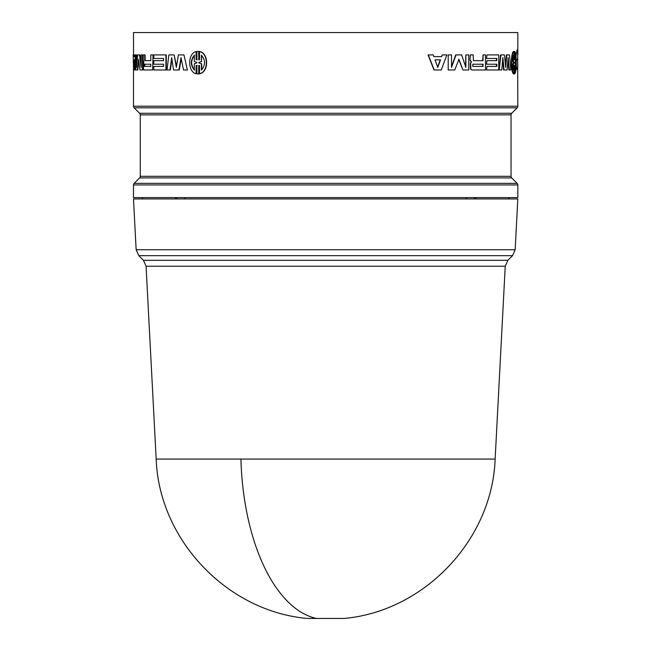<?xml version="1.0" encoding="UTF-8"?>
<svg xmlns="http://www.w3.org/2000/svg" width="651" height="651" viewBox="0 0 651 651"><rect width="100%" height="100%" fill="white"/><g stroke="black" fill="none" stroke-linecap="round" stroke-linejoin="round"><path stroke-width="0.98" d="M146.068 266.226L156.175 459.069L495.134 459.069L505.241 266.226L146.068 266.226L143.432 260.302L138.785 255.656L512.524 255.656L507.878 260.302L505.241 266.226M156.175 459.069C159.031 539.712 226.874 611.289 307.256 618.45L344.062 618.45C424.444 611.289 492.278 539.712 495.134 459.069M517.163 183.362A2.262 2.262 0 0 1 517.822 184.957L517.822 197.587L133.488 197.587L133.488 184.957A2.262 2.262 0 0 1 134.147 183.362L139.607 177.902A2.262 2.262 0 0 0 140.274 176.307L511.043 176.307A2.262 2.262 0 0 0 511.702 177.902L517.163 183.362L134.147 183.362M511.043 114.877L140.274 114.877A2.262 2.262 0 0 0 139.607 113.274L511.702 113.274A2.262 2.262 0 0 0 511.043 114.877L511.043 176.307M515.991 56.132L517.065 49.964L517.643 49.956L517.822 106.219A2.262 2.262 0 0 1 517.163 107.822L134.147 107.822A2.262 2.262 0 0 1 133.488 106.219L133.488 67.199M136.149 249.74L515.161 249.74L517.822 198.946L133.488 198.946L136.149 249.74L138.785 255.656M142.528 198.946L142.528 197.587M140.274 114.877L140.274 176.307M511.702 113.274L517.163 107.822M139.607 113.274L134.147 107.822M183.964 54.904L187.398 69.974L183.964 54.904L178.398 54.904L176.331 67.387L174.175 54.904L168.869 54.904L167.014 69.974L170.375 69.974L171.864 58.891M181.206 58.533L179.302 69.974L173.508 69.974L171.677 57.613L170.009 69.974M174.175 54.904L176.502 66.353M145.051 54.904L145.206 60.665L150.796 60.665L144.774 60.665L144.628 54.904L145.051 54.904M153.05 54.904L152.643 69.974L153.05 54.904M144.473 69.974L152.643 69.974M135.685 57.231L134.871 69.974L133.585 69.974L133.178 54.904L133.943 54.904L133.992 56.621L134.488 56.621L133.545 56.621L133.488 32.55L517.822 32.55L517.822 55.034M154.206 66.418L163.547 66.418L153.799 66.418L153.799 69.974L166.298 69.974L166.298 54.904L153.799 54.904L153.799 58.452L163.547 58.452L154.206 58.452M154.206 60.665L163.547 60.665L153.799 60.665L153.799 64.213L163.547 64.213L154.206 64.213M139.517 54.904L137.67 54.904L136.45 67.387L136.45 54.904L135.685 54.904L135.685 69.974L137.304 69.974L138.59 59.208L139.973 69.974L142.455 69.974L142.455 54.904L141.169 54.904L141.169 67.387L139.517 54.904L139.957 54.904L141.169 64.229M142.455 54.904L142.886 54.904L142.886 69.974L142.455 69.974M138.809 60.974L137.743 69.974L137.304 69.974M136.45 54.904L136.889 54.904L136.889 62.642M196.13 51.575C187.561 53.301 187.569 72.017 196.13 73.726L196.13 65.588L196.895 65.417L196.895 73.888L198.75 73.888L198.75 65.417L199.523 65.588L199.523 73.726C208.597 72.025 208.58 53.284 199.523 51.575L199.523 59.713L198.75 59.884L198.75 51.421L196.895 51.421L196.895 59.892L196.13 59.713L196.13 51.575L196.439 59.713L197.196 59.892M197.969 51.348L199.051 51.421L199.051 59.835M199.523 51.575L199.816 51.575C208.873 53.309 208.857 72.025 199.816 73.726L199.523 73.726M199.051 65.474L199.051 73.888L197.969 73.954M197.196 65.417L196.439 65.588L196.13 73.726M502.67 59.868L503.614 69.974L507.105 69.974L508.138 57.613L509.31 69.974L508.879 69.974L507.943 60.014M500.953 54.904L499.179 69.974L500.538 54.904L504.435 54.904L505.689 67.387L506.82 54.904L506.388 54.904L505.469 65.165M471.959 69.974L470.494 68.925L470.331 63.293L471.275 61.772L470.014 60.283L470.356 54.904L470.014 60.283M473.448 60.665L482.676 60.665L483.042 54.904L483.042 60.665L473.448 60.665L473.163 54.904L470.356 54.904M485.117 69.974L472.048 69.974L485.491 69.974L485.491 54.904L483.042 54.904M471.706 69.974L470.494 68.925M433.818 56.621L441.411 56.621L442.298 54.904L441.679 56.621L433.818 56.621L433.175 54.904L428.049 54.904L433.989 69.974L441.264 69.974L446.879 54.904L442.298 54.904M496.404 66.418L496.404 64.213M486.541 64.213L486.924 60.665L486.541 64.213M496.404 60.665L496.404 58.452M486.541 58.452L486.924 54.904L486.541 58.452M486.541 69.974L486.924 66.418L486.541 69.974M465.522 66.402L465.856 54.904L465.856 67.387L461.64 54.904L455.724 54.904L451.517 66.581M456.025 54.904L451.517 67.387L451.517 54.904L448.213 54.904L448.213 69.974L454.756 69.974L458.955 59.208L462.861 69.974L458.646 59.208M448.213 69.974L448.213 54.904M513.655 51.575L514.152 51.421M514.152 73.888L513.655 73.726M513.444 73.726C510.718 71.992 510.718 53.301 513.444 51.575L513.883 51.575C511.149 53.301 511.157 72.017 513.883 73.726L513.444 73.726M517.822 64.335L517.643 69.413L517.073 69.405L516.227 66.052M475.832 197.587L475.84 198.946M474.457 198.946L474.449 197.587M466.295 198.946L466.303 197.587M184.99 197.587L184.998 198.946M176.844 197.587L176.836 198.946M175.461 198.946L175.461 197.587M513.655 51.421L514.103 51.421L514.103 59.892L513.883 51.575M513.883 73.726L514.103 65.417L514.103 73.888L513.655 73.888M514.599 73.888L514.103 73.888L514.599 73.888L514.599 65.588M514.795 65.588L514.599 73.726M514.795 73.726C516.796 72.025 516.796 53.284 514.795 51.575L514.599 51.575M514.795 51.575L514.599 59.713M514.795 59.713L514.599 51.421L514.103 51.421L514.599 51.421M462.861 69.974L468.777 69.974L468.777 54.904L465.856 54.904M486.924 64.213L496.803 64.213L496.803 66.418L486.924 66.418M486.924 69.974L498.747 69.974L498.747 54.904L486.924 54.904M486.924 58.452L496.803 58.452L496.803 60.665L486.924 60.665M428.293 54.904L434.25 69.974M470.356 60.283L471.275 61.772M471.617 61.812L470.331 63.293M470.673 63.293L470.836 68.925M506.82 54.904L509.505 54.904L510.807 69.974L509.31 69.974M499.586 69.974L501.75 69.974L502.865 57.613L504.029 69.974M163.547 64.213L163.547 66.418M165.924 69.974L165.924 54.904M163.547 58.452L163.547 60.665M134.423 69.974L135.408 54.904L134.586 54.904L134.488 56.621M144.628 54.904L143.204 54.904L143.204 60.283L143.83 61.772L143.432 68.925L144.05 69.974M152.643 54.904L150.796 54.904L150.796 60.665M187.073 69.974L183.525 69.974L181.019 57.613L178.96 69.974M517.643 49.956L517.032 49.964M517.032 69.405L517.643 69.413M515.25 70.105L515.25 63.765L514.599 62.927L515.25 61.536L515.25 55.205L515.25 70.105M514.103 62.927L513.346 63.765L513.346 70.105L513.346 55.205L513.346 61.536L514.103 62.382L513.655 62.927L512.898 61.536L512.898 56.865M440.515 59.851L437.781 67.387L435.014 59.851L440.515 59.851M483.042 66.418L472.781 66.418L472.781 64.213L483.042 64.213L483.042 66.418M201.411 70.105L201.411 63.765L198.75 62.927L198.75 62.382L201.411 61.536L201.411 55.205C205.561 60.161 205.561 65.133 201.411 70.105M196.895 62.927L194.307 63.765L194.307 70.105C190.393 65.141 190.393 60.177 194.307 55.205L194.307 61.536L196.895 62.382L196.895 62.927M134.318 59.851L133.951 67.387L133.658 59.851L134.318 59.851L134.196 62.252M150.796 66.418L144.424 66.418L144.424 64.213L150.796 64.213L150.796 66.418L144.856 66.418L144.856 64.213L150.796 64.213M515.25 67.501L515.25 57.776M513.346 63.765L512.898 63.765L513.655 62.927M512.898 68.453L512.898 63.765M514.103 62.382L513.655 62.382M513.346 61.536L512.898 61.536M435.014 59.851L440.247 59.851L437.521 67.387M472.781 64.213L482.676 64.213L482.676 66.418L472.781 66.418M198.75 62.927L201.411 63.765M201.704 63.765L201.704 69.844M201.411 61.536L201.704 55.457M201.704 61.536L198.75 62.382M199.051 62.927L199.051 62.382M194.616 70.105C190.71 65.141 190.71 60.177 194.616 55.205M143.432 260.302L507.878 260.302M240.919 459.069A169.74 84.866 90 0 0 316.451 618.45M511.702 177.902L139.607 177.902M517.822 184.957L133.488 184.957M517.822 106.219L133.488 106.219M144.628 60.234L145.051 60.234M516.235 59.485L517.822 59.461M517.822 59.908L516.251 59.884M515.161 249.74L512.524 255.656M508.781 198.946L508.781 197.587M513.908 73.954L514.355 73.954M513.908 51.348L514.355 51.348"/></g></svg>
